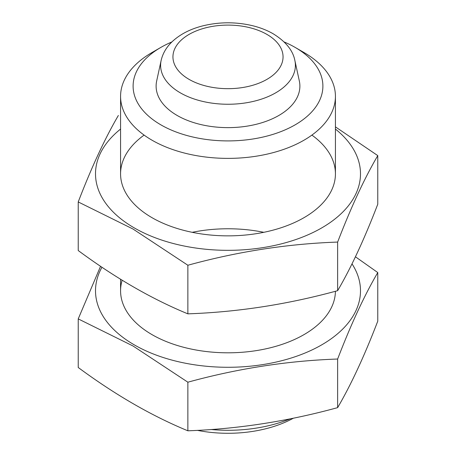 <?xml version="1.0" encoding="UTF-8"?>
<svg xmlns="http://www.w3.org/2000/svg" width="456" height="456" viewBox="0 0 456 456"><rect width="100%" height="100%" fill="white"/><g stroke="black" fill="none" stroke-linecap="round" stroke-linejoin="round"><path stroke-width="0.68" d="M284.122 41.946A94.894 54.788 180 0 1 295.1 47.384L295.1 47.384A94.894 54.788 180 0 1 295.1 124.864A94.894 54.788 180 0 1 160.9 124.864A94.894 54.788 180 0 1 160.9 47.384A94.894 54.788 180 0 1 171.878 41.946M299.324 80.951A71.888 41.502 180 0 1 228 127.629A71.888 41.502 180 0 1 156.676 80.951L161.128 60.488A67.402 38.914 180 0 0 228 104.253A67.402 38.914 180 0 0 294.872 60.488L299.324 80.951M303.964 52.503L295.1 47.384L303.964 52.503A107.428 62.022 180 0 1 335.428 96.358A107.428 62.022 180 0 1 228 158.38A107.428 62.022 180 0 1 120.572 96.358A107.428 62.022 180 0 1 152.036 52.503L160.9 47.384M290.136 418.864A107.428 62.022 180 0 1 210.968 429.506M293.407 418.192A94.894 54.788 180 0 1 197.345 430.35M335.428 129.065A132.491 76.494 180 0 1 313.893 232.081A132.491 76.494 180 0 1 134.315 227.926A132.491 76.494 180 0 1 120.572 129.065M311.893 135.096A107.428 62.022 180 0 1 303.964 217.694A107.428 62.022 180 0 1 152.036 217.694L152.036 217.694A107.428 62.022 180 0 1 144.107 135.096M118.36 115.476C104.983 138.31 91.605 167.135 78.227 201.945L133.049 229.049L187.866 265.244C237.793 251.535 287.719 243.812 337.639 242.073C351.017 207.269 364.395 178.444 377.773 155.604L335.428 126.865M377.773 155.604L377.773 204.208C364.395 239.012 351.017 267.837 337.639 290.677C287.719 304.386 237.793 312.109 187.866 313.848C151.785 298.993 115.237 277.892 78.227 250.543L78.227 201.945M187.866 313.848L187.866 265.244M337.639 290.677L337.639 242.073M352.009 263.859A132.491 76.494 180 0 1 299.786 355.082A132.491 76.494 180 0 1 134.315 344.878A132.491 76.494 180 0 1 101.95 267.233M335.422 291.27A107.428 62.022 180 0 1 303.964 334.641A107.428 62.022 180 0 1 152.036 334.647A107.428 62.022 180 0 1 152.036 334.641A107.428 62.022 180 0 1 122.14 280.235M192.198 232.315A107.428 62.022 180 0 1 263.802 232.315M100.559 266.293L78.227 318.892L133.049 346.001L187.866 382.196C237.793 368.488 287.719 360.764 337.639 359.026C351.017 324.216 364.395 295.397 377.773 272.557L355.446 256.796M377.773 272.557L377.773 321.155C364.395 355.965 351.017 384.79 337.639 407.63C287.719 421.333 237.793 429.056 187.866 430.8C151.785 415.94 115.237 394.839 78.227 367.496L78.227 318.892M187.866 430.8L187.866 382.196M337.639 407.63L337.639 359.026M266.931 34.411A55.056 31.789 180 0 1 242.25 87.592A55.056 31.789 180 0 1 174.819 48.661A55.056 31.789 180 0 1 266.931 34.411M120.572 96.358L120.572 173.839M120.572 279.271L120.572 290.791M335.428 96.358L335.428 173.839M294.872 60.488C292.94 50.434 285.718 41.53 273.195 33.79C267.085 30.278 260.222 27.588 252.624 25.718C236.094 21.808 219.581 21.831 203.085 25.792C190.448 28.945 180.166 34.223 172.22 41.616C166.463 47.088 162.763 53.38 161.128 60.488"/></g></svg>
